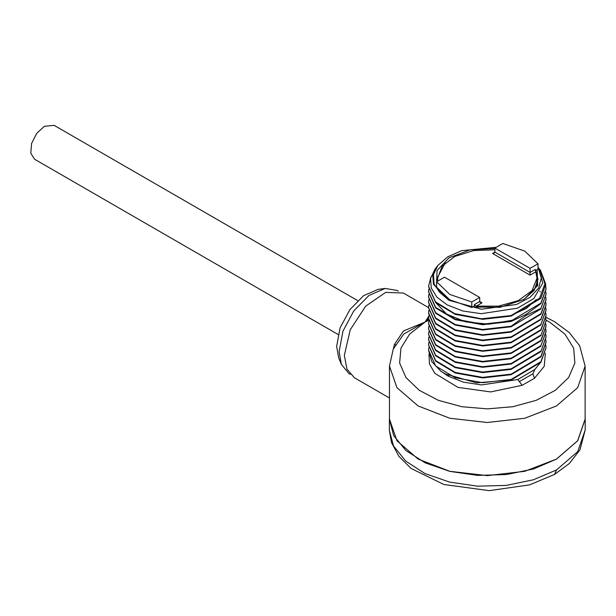 <?xml version="1.0" encoding="UTF-8"?>
<svg xmlns="http://www.w3.org/2000/svg" width="616" height="616" viewBox="0 0 616 616"><rect width="100%" height="100%" fill="white"/><g stroke="black" fill="none" stroke-linecap="round" stroke-linejoin="round"><path stroke-width="0.92" d="M436.613 281.743L436.613 287.148L449.811 299.823L471.756 307.438L474.428 305.89L474.428 304.543L479.679 301.509L479.679 297.451L444.536 277.161L436.613 281.743L449.811 294.41L471.756 302.033L479.679 297.451M471.756 307.438L471.756 302.033M496.18 247.347L461.684 250.643L447.663 256.887L437.876 265.419L433.541 274.474L434.064 283.868L439.524 292.23L449.018 300.277L481.535 309.255L516.608 304.45L530.083 297.32L538.684 288.003L541.418 277.57L537.976 267.198M492.561 253.492L530.053 275.136L530.053 272.426L494.91 252.136L492.561 253.492L494.225 253.099L494.91 252.136L494.91 248.079L502.833 243.505L524.778 251.128L537.976 263.794L537.976 269.207L537.175 269.669L537.706 285.578L524.07 299.415L500.115 307.284L472.557 306.976M436.613 284.931L437.021 270.478L449.079 257.811L469.985 249.857L494.91 248.471M430.923 277.085L428.597 286.301L435.527 301.863L454.693 313.652L481.558 318.78L511.18 315.546L539.593 298.244L544.944 283.637L539.57 269.107L540.478 270.285L545.745 284.292L540.817 298.383L511.134 316.116L482.659 319.35L455.309 314.406L435.705 302.579L428.597 286.563M537.976 267.051L542.758 283.067L533.856 298.514L517.571 308.177L481.219 313.721L462.862 311.011L447.208 304.935L436.99 297.235L431.277 288.126L430.607 278.44L435.05 269.069L436.906 266.666L432.802 275.314L433.402 284.23L448.032 299.692M434.064 283.868L433.402 274.659L437.753 265.581M536.197 299.615L526.187 308.516L511.804 315.022M545.992 289.227L540.933 303.611L526.033 314.368L511.134 321.444L511.134 320.905L540.933 303.08L545.992 288.958L545.722 285.616M540.933 303.611L540.933 303.08M511.134 321.444L482.659 324.678L455.309 319.727L435.705 307.9L428.597 291.892M428.751 289.227L428.597 291.622L435.705 307.369L455.309 319.196L482.659 324.147L511.134 320.905M539.57 269.107L538.692 268.022M428.751 294.556L428.597 296.95L435.705 312.697L455.309 324.524L482.659 329.468L511.134 326.234L526.033 315.477L540.933 308.408L545.992 294.286L545.853 291.892M437.275 266.204L436.906 266.666M533.856 298.514L517.571 308.177M540.817 298.383L539.593 298.244M511.134 316.116L511.134 315.608L509.771 315.939M545.992 294.556L540.933 308.408M511.804 320.351L488.865 324.139L465.619 321.891L446.6 314.106L435.527 302.394M539.932 291.168L540.155 291.892M545.992 305.205L540.933 319.589L511.134 337.414L482.659 340.656L455.309 335.705L435.705 323.877L428.597 307.869M545.992 299.877L540.933 314.26L511.134 332.093L482.659 335.327L455.309 330.384L435.705 318.549L428.597 302.541M540.933 308.939L511.134 326.765L482.659 329.999L455.309 325.055L435.705 313.228L428.597 297.212M428.751 299.877L428.597 302.279L435.705 318.018L455.309 329.845L482.659 334.796L511.134 331.562L540.933 313.729L545.992 299.615L545.853 297.212M428.751 305.205L428.597 307.6L435.705 323.346L455.309 335.173L482.659 340.117L511.134 336.883L540.933 319.057L545.992 304.935L545.853 302.541M428.751 310.533L428.597 312.928L435.705 328.675L455.309 340.502L482.659 345.445L511.134 342.211L540.933 324.378L545.992 310.264L545.853 307.869M540.933 314.26L540.933 313.729M511.134 332.093L511.134 331.562M540.933 319.589L540.933 319.057M511.134 337.414L511.134 336.883M545.992 310.526L540.933 324.378M545.992 315.854L540.933 330.238L511.134 348.071L482.659 351.305L455.309 346.354L435.705 334.526L428.597 318.518M540.933 324.917L511.134 342.742L482.659 345.976L455.309 341.033L435.705 329.206L428.597 313.459L428.782 310.795M545.992 326.503L540.933 340.887L511.134 358.72L482.659 361.954L455.309 357.01L435.705 345.176L428.597 329.167M545.992 321.182L540.933 335.566L511.134 353.392L482.659 356.625L455.309 351.682L435.705 339.855L428.597 323.847M540.933 335.566L545.992 320.913L545.853 318.518M511.134 353.392L511.134 352.86L540.933 335.035M428.751 321.182L428.597 323.577L435.705 339.324L455.309 351.151L482.659 356.094L511.134 352.86M428.751 331.832L428.597 334.226L435.705 349.973L455.309 361.8L482.659 366.743L511.134 363.509L540.933 345.684L545.992 331.562L545.853 329.167M545.853 313.19L545.992 315.585L540.933 329.706L511.134 347.532L482.659 350.774L455.309 345.822L435.705 333.995L428.597 318.249L428.751 315.854M428.751 326.503L428.597 328.906L435.705 344.644L455.309 356.479L482.659 361.423L511.134 358.189L540.933 340.355L545.992 326.241L545.853 323.847M545.992 331.832L540.933 345.684M540.933 346.215L511.134 364.041L482.659 367.282L455.309 362.331L435.705 350.504L428.597 334.496M428.597 350.365L431.754 361.5L440.894 371.286L445.784 374.035L476.576 382.882L511.134 380.018L511.134 379.487L540.933 361.661L545.992 347.54L545.853 345.145M545.992 347.809L540.933 362.193L511.134 380.018M545.992 342.481L540.933 356.864L511.134 374.697L482.659 377.931L455.309 372.98L435.705 361.153L428.597 345.145M545.992 337.16L540.933 351.543L511.134 369.369L482.659 372.603L455.309 367.66L435.705 355.832L428.597 339.816M540.933 351.543L545.992 336.89L545.853 334.496M511.134 369.369L511.134 368.838L540.933 351.005M428.751 337.16L428.597 339.555L435.705 355.301L455.309 367.128L482.659 372.072L511.134 368.838M428.751 347.809L428.597 350.204L435.705 365.95L455.309 377.777L482.659 382.721L511.134 379.487M428.959 354.292L429.529 364.071L434.911 373.35L457.973 387.418L490.613 391.892L522.168 385.316L517.833 379.533L534.873 369.423L540.625 362.447M517.833 379.533L481.512 384.908L463.363 382.143L448.001 376.068L442.827 372.464M448.502 375.452L448.001 376.068M428.751 342.481L428.597 344.875L435.705 360.622L455.309 372.449L482.659 377.4L511.134 374.158L540.933 356.333L545.992 342.219L545.853 339.816M540.933 362.193L540.933 361.661M545.368 353.13L544.236 366.281L534.511 378.193L532.855 373.827L534.873 369.423M389.458 366.043L389.458 419.126L396.904 440.748L418.118 459.066L449.857 471.309L487.295 475.614L524.732 471.309L556.471 459.066L577.677 440.748L585.123 419.126L585.123 366.043L577.677 387.664L556.471 405.983L524.732 418.233L487.295 422.53L449.857 418.233L418.118 405.983L396.904 387.664L389.458 366.043L393.216 349.103L403.78 334.057L425.032 322.114L428.705 316.254M395.534 344.66L394.425 344.483L403.511 330.908L425.032 322.114L428.597 318.611M393.385 348.733L394.425 344.483M585.123 416.924L585.2 419.126L577.746 440.763L556.525 459.097L533.448 468.984L506.39 474.566L477.7 475.383L449.826 471.356L425.179 462.824L405.89 450.535L393.601 435.535L389.389 419.126L389.389 430.561L393.516 446.023L405.713 461.115L424.971 473.542L449.626 482.128L477.531 486.193L506.283 485.4L533.394 479.818L556.525 469.923L554.462 474.474L529.614 484.861L489.227 490.667L443.836 484.523L411.026 468.399L398.922 456.356L391.437 442.527L389.389 430.561M389.458 416.924L389.389 419.126M585.2 419.126L585.2 429.953L577.746 451.582L556.525 469.923M389.458 397.998L354.454 377.793L346.962 369.161L344.329 355.394L350.158 329.845L365.681 306.167L385.662 292.361L403.372 293.062L428.597 307.623L428.597 308.131M385.177 288.404L378.116 289.366L363.563 295.688L349.85 309.586L340.124 327.866L336.613 346.323L338.623 357.765L341.326 364.364L339.085 351.659L342.989 331.154L353.792 310.857L369.023 295.426L385.177 288.404L397.081 290.436L398.336 291.16M341.326 364.364L349.033 373.65L350.288 374.374M338.122 334.473L34.588 159.221L30.8 153.23L31.585 143.543L36.683 133.433L44.367 126.303L54.154 125.333L357.696 300.577M535.697 270.516L538.007 279.24L534.264 290.275L523.608 299.676M436.759 281.658L436.582 279.24L445.306 262.824M537.175 269.669L535.443 270.67M530.053 275.136L535.766 271.833L535.296 269.4L530.053 272.426L530.053 268.368L494.91 248.079M537.976 263.794L530.053 268.368M535.766 271.833L536.99 278.178L536.667 285.916M536.99 278.178L532.078 290.621L518.31 300.6L498.406 306.144L476.307 306.16L474.428 304.543M482.02 302.864L480.365 302.464L479.679 301.509L482.02 302.864L476.307 306.16M494.91 249.827L473.689 250.581L454.955 256.387L442.142 266.189L437.591 278.178L437.837 281.027M511.134 374.697L511.134 374.158M540.933 356.864L540.933 356.333M511.134 364.041L511.134 363.509M511.134 358.72L511.134 358.189M540.933 340.887L540.933 340.355M540.933 330.238L540.933 329.706M511.134 348.071L511.134 347.532M511.134 342.742L511.134 342.211M511.134 326.765L511.134 326.234M525.433 314.73L526.033 315.477M545.976 320.158L549.557 322.114L564.941 334.088L573.65 348.132L574.92 363.032L568.645 377.508L555.363 390.305L536.22 400.323L512.866 406.699L487.302 408.893L461.746 406.706L438.384 400.331L419.242 390.313L405.952 377.516L399.668 363.047L400.931 348.148L409.632 334.103L425.032 322.114L428.644 320.143M522.168 385.316L534.511 378.193M519.211 381.697L532.855 373.827M545.992 289.497L545.992 288.966M428.597 292.153L428.597 291.622M437.876 265.419L437.63 265.742M428.597 286.833L428.597 286.301M545.992 294.818L545.992 294.286M545.992 300.146L545.992 299.615M428.597 302.81L428.597 302.279M545.992 305.467L545.992 304.935M545.992 310.795L545.992 310.264M545.992 321.444L545.992 320.913M428.597 324.108L428.597 323.577M545.992 332.101L545.992 331.562M545.992 337.422L545.992 336.89M428.597 340.086L428.597 339.555M545.992 348.071L545.992 347.54M585.123 366.043L579.679 345.753L569.261 332.54L554.446 321.629L545.961 317.271M554.462 474.474L569.507 463.348L579.995 449.842L585.2 429.953M437.591 278.178L437.591 281.173M428.597 345.414L428.597 344.875M545.992 342.75L545.992 342.219M428.597 334.757L428.597 334.226M428.597 329.437L428.597 328.906M545.992 326.773L545.992 326.241M545.992 316.124L545.992 315.592M428.597 318.788L428.597 318.249M428.597 313.459L428.597 312.928M428.597 297.482L428.597 296.95"/></g></svg>
